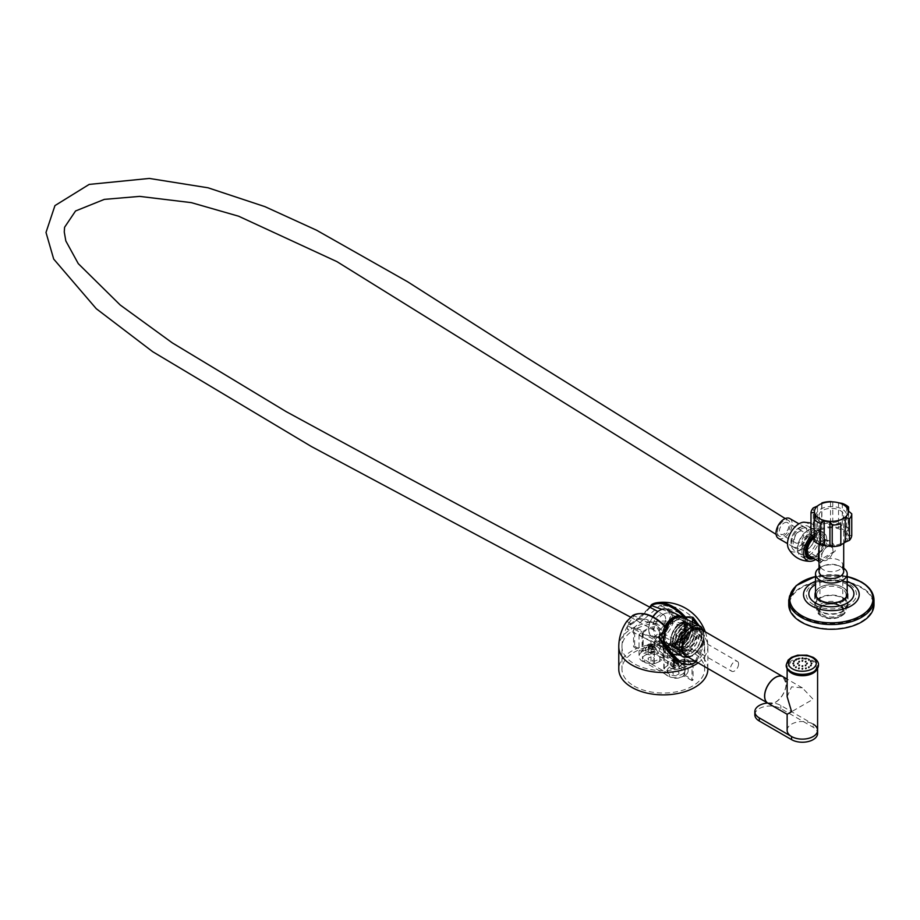 <?xml version="1.0" encoding="UTF-8"?>
<svg xmlns="http://www.w3.org/2000/svg" width="920" height="920" viewBox="0 0 920 920"><rect width="100%" height="100%" fill="white"/><g stroke="black" fill="none" stroke-linecap="round" stroke-linejoin="round"><path stroke-width="0.69" stroke-dasharray="4.6 3.45" d="M754.837 714.794A15.226 8.786 180 0 1 764.232 706.675A15.226 8.786 180 0 1 780.827 708.584L813.13 727.225A15.226 8.786 180 0 1 817.592 733.447M767.648 703.006A15.226 8.786 180 0 1 780.827 705.467L813.13 724.12A15.226 8.786 180 0 1 817.592 730.331M808.553 660.502L809.209 660.341L808.553 660.502M805.586 659.352L806.242 659.203L805.586 659.352M802.091 658.95L802.746 658.8L802.091 658.95M798.594 659.352L799.25 659.203L798.594 659.352M795.639 660.502L796.283 660.341L795.639 660.502M793.649 662.205L794.305 662.055L793.649 662.205M792.959 664.228L793.603 664.067L792.959 664.228M793.649 666.241L794.305 666.091L793.649 666.241M795.639 667.954L796.283 667.805L795.639 667.954M797.525 664.228L798.181 664.067L797.525 664.228M798.859 662.365L799.514 662.205L798.859 662.365M802.091 661.595L802.746 661.434L802.091 661.595M805.322 662.365L805.977 662.205L805.322 662.365M806.668 664.228L807.311 664.067L806.668 664.228M805.322 666.091L805.977 665.942L805.322 666.091M802.091 666.862L802.746 666.712L802.091 666.862M810.531 662.205L811.187 662.055L810.531 662.205M811.233 664.228L811.877 664.067L811.233 664.228M810.531 666.241L811.187 666.091L810.531 666.241M808.553 667.954L809.209 667.805L808.553 667.954M805.586 669.105L806.242 668.943L805.586 669.105M802.091 669.507L802.746 669.346L802.091 669.507M798.594 669.105L799.25 668.943L798.594 669.105M798.859 666.091L799.514 665.942L798.859 666.091M787.14 696.681L791.602 686.826L802.366 687.884L813.13 699.257L791.602 711.689C785.898 714.978 785.898 714.978 791.602 711.689M767.832 703.121A15.226 8.786 120 0 0 779.562 699.039A15.226 8.786 120 0 0 786.209 683.709A15.226 8.786 120 0 0 783.058 676.74M788.118 670.036A15.226 8.786 180 0 1 787.14 666.931A15.226 8.786 180 0 1 796.536 658.812A15.226 8.786 180 0 1 813.13 660.721A15.226 8.786 180 0 1 817.592 666.931A15.226 8.786 180 0 1 816.603 670.036M787.14 730.331A15.226 8.786 180 0 1 796.536 722.211A15.226 8.786 180 0 1 813.13 724.12L813.13 727.225M738.576 663.975A5.715 3.3 120 0 0 737.391 661.365A5.715 3.3 120 0 0 732.987 662.894A5.715 3.3 120 0 0 730.503 668.644A5.715 3.3 120 0 0 731.676 671.255A5.715 3.3 120 0 0 736.081 669.725A5.715 3.3 120 0 0 738.576 663.975M687.435 634.455A5.715 3.3 120 0 0 686.251 631.844A5.715 3.3 120 0 0 681.846 633.374A5.715 3.3 120 0 0 679.362 639.112A5.715 3.3 120 0 0 680.535 641.734A5.715 3.3 120 0 0 684.94 640.205A5.715 3.3 120 0 0 687.435 634.455M685.469 655.557A15.226 8.786 120 0 0 697.199 651.486A15.226 8.786 120 0 0 703.846 636.157A15.226 8.786 120 0 0 700.695 629.188M682.709 656.615A17.514 10.108 120 0 0 696.21 651.923A17.514 10.108 120 0 0 703.846 634.294A17.514 10.108 120 0 0 700.223 626.279M686.538 656.178A15.375 8.878 120 0 0 697.935 650.808A15.375 8.878 120 0 0 703.949 636.099A15.375 8.878 120 0 0 701.764 629.809M696.785 626.646L696.624 628.601L699.188 634.719L696.083 644.115L690.529 650.21L684.399 652.418L681.846 651.716L679.949 649.842L678.73 645.288L681.306 635.582L686.423 629.234L692.127 626.773L694.473 627.359L696.141 629.096L697.038 633.477L693.933 642.873L688.379 648.968L682.249 651.176L679.696 650.474L677.798 648.6L676.648 642.194L679.155 634.34L684.273 627.992L689.977 625.531L692.311 626.117L693.99 627.854L694.887 632.235L691.782 641.631L686.228 647.726L680.098 649.934L677.534 649.221L675.648 647.358L674.498 640.952L676.994 633.086L682.122 626.75L687.815 624.289L690.161 624.864L691.84 626.612L692.564 632.776L689.62 640.377L684.077 646.472L677.948 648.692L675.383 647.979L673.497 646.116L672.347 639.699L674.843 631.844L679.96 625.508L685.664 623.047L688.01 623.622L689.689 625.37L690.575 629.74L688.988 636.237C692.415 624.519 689.655 619.965 680.719 622.575C669.944 628.371 666.149 650.44 676.648 649.888C689.287 651.107 700.189 621.31 687.665 622.254C675.751 621.448 665.551 651.659 678.799 651.13C691.438 652.349 702.351 622.553 689.816 623.495C677.902 622.69 667.702 652.901 680.949 652.372C693.588 653.591 704.501 623.794 691.966 624.737C680.053 623.932 669.863 654.143 683.111 653.614C693.841 654.81 705.456 630.522 696.785 626.646L695.175 627.762L697.74 633.88L697.567 635.662L694.634 643.275L689.08 649.37L682.95 651.578L680.397 650.877L678.5 649.014L677.35 642.597L679.857 634.742L684.974 628.394L690.678 625.945L693.024 626.52L694.692 628.256L695.417 634.42L692.484 642.033L686.929 648.129L680.8 650.336L678.235 649.635L676.349 647.772L675.199 641.355L677.706 633.5L682.824 627.153L688.516 624.692L690.862 625.278L692.542 627.014L693.266 633.178L690.333 640.792L684.779 646.886L678.649 649.094L676.085 648.393L674.199 646.519L672.98 641.964L675.544 632.258L680.673 625.91L686.366 623.449L688.712 624.036L690.391 625.772L691.276 630.154L688.171 639.549L682.629 645.644L676.499 647.852L672.428 645.828A13.708 7.912 120 0 0 673.854 647.094A13.708 7.912 120 0 0 688.988 636.237M681.777 647.036A13.708 7.912 120 0 0 684.618 653.315A13.708 7.912 120 0 0 695.175 649.646A13.708 7.912 120 0 0 701.155 635.858A13.708 7.912 120 0 0 698.326 629.579A13.708 7.912 120 0 0 687.757 633.247A13.708 7.912 120 0 0 681.777 647.036M680.719 622.575C671.761 630.269 668.99 638.02 672.428 645.828M696.624 628.601L695.175 627.762M680.708 641.688L675.855 641.263L675.855 634.8L680.708 628.774L685.549 629.199L685.549 635.662L680.708 641.688L683.399 643.241L678.546 642.815L678.546 636.352L683.399 630.327L688.24 630.752L688.24 637.215L683.399 643.241M678.546 636.352L675.855 634.8M678.546 642.815L675.855 641.263M683.399 630.327L680.708 628.774M688.24 630.752L685.549 629.199M688.24 637.215L685.549 635.662M654.511 647.53A5.428 3.139 0 0 0 648.588 646.852A5.428 3.139 0 0 0 645.242 649.75A5.428 3.139 0 0 0 646.829 651.969A5.428 3.139 0 0 0 652.751 652.648A5.428 3.139 0 0 0 656.098 649.75A5.428 3.139 0 0 0 654.511 647.53M652.659 644.356L649.221 644.092L648.14 644.713L649.589 645.035L648.14 646.392L649.221 647.013L650.67 645.656L652.119 647.013L653.2 646.392L651.751 645.035L653.2 644.713L652.659 644.356M672.129 666.574A5.428 3.139 180 0 1 670.542 664.355A5.428 3.139 180 0 1 673.888 661.469A5.428 3.139 180 0 1 679.811 662.147A5.428 3.139 180 0 1 681.398 664.355A5.428 3.139 180 0 1 678.051 667.253A5.428 3.139 180 0 1 672.129 666.574M678.12 671.945A3.047 1.759 180 0 1 679.018 673.187A3.047 1.759 180 0 1 677.131 674.808A3.047 1.759 180 0 1 673.819 674.429A3.047 1.759 180 0 1 672.922 673.187A3.047 1.759 180 0 1 674.808 671.565A3.047 1.759 180 0 1 678.12 671.945M678.12 663.113A3.047 1.759 180 0 1 679.018 664.355A3.047 1.759 180 0 1 677.131 665.988A3.047 1.759 180 0 1 673.819 665.608A3.047 1.759 180 0 1 672.922 664.355A3.047 1.759 180 0 1 674.808 662.733A3.047 1.759 180 0 1 678.12 663.113M653.361 657.65A3.047 1.759 180 0 1 654.258 658.893A3.047 1.759 180 0 1 652.372 660.514A3.047 1.759 180 0 1 649.06 660.134A3.047 1.759 180 0 1 648.163 658.893A3.047 1.759 180 0 1 650.037 657.271A3.047 1.759 180 0 1 653.361 657.65M653.361 648.818A3.047 1.759 180 0 1 654.258 650.06A3.047 1.759 180 0 1 652.372 651.682A3.047 1.759 180 0 1 649.06 651.303A3.047 1.759 180 0 1 648.163 650.06A3.047 1.759 180 0 1 650.037 648.439A3.047 1.759 180 0 1 653.361 648.818M669.783 676.763A8.752 5.06 180 0 1 669.519 676.602L669.519 674.119L669.507 676.602L644.759 662.308A8.752 5.06 180 0 1 642.459 658.893A8.752 5.06 180 0 1 647.68 654.258A8.752 5.06 180 0 1 657.121 655.167L681.893 669.461A8.752 5.06 180 0 1 682.157 669.61A8.752 5.06 180 0 1 684.721 673.187A8.752 5.06 180 0 1 679.317 677.856A8.752 5.06 180 0 1 669.783 676.763M686.745 617.55A38.64 22.31 -60 0 1 692.645 619.125C704.225 631.143 706.215 654.81 693.082 663.17A41.331 23.862 60 0 1 693.082 663.366A41.343 23.862 0 0 0 704.662 646.794A41.343 41.343 0 0 0 661.756 605.486A38.214 22.069 -120 0 1 679.891 612.938L686.745 617.55C688.873 623.875 687.297 631.108 682.019 639.239L682.019 645.598L688.148 652.751L688.148 670.703A12.178 7.038 180 0 0 676.177 663.665L681.893 666.977A8.752 5.06 180 0 1 682.157 667.126A8.752 5.06 180 0 1 684.721 670.703A8.752 5.06 180 0 1 679.317 675.372A8.752 5.06 180 0 1 669.783 674.279A8.752 5.06 180 0 1 669.519 674.119L663.792 670.818L663.792 647.22L665.401 648.841L627.428 629.314L627.359 626.405L637.525 618.55A38.214 22.069 60 0 1 657.605 625.807L660.675 632.592L664.067 648.324M693.082 663.366L693.082 679.96A41.343 23.862 180 0 1 692.012 680.581L692.012 663.987A41.331 23.862 -120 0 0 692.012 663.792L675.269 662.572L654.775 640.998A38.64 22.31 -60 0 1 660.675 632.592M634.087 686.056A41.343 23.862 0 0 0 679.144 691.231A41.343 23.862 0 0 0 704.662 669.173A41.343 23.862 0 0 0 692.553 652.303A41.343 23.862 0 0 0 647.496 647.128A41.343 23.862 0 0 0 621.977 669.173A41.343 23.862 0 0 0 634.087 686.056M681.893 660.939A8.372 4.83 180 0 1 684.342 664.355A8.372 4.83 180 0 1 679.178 668.828A8.372 4.83 180 0 1 670.047 667.782A8.372 4.83 180 0 1 667.598 664.355A8.372 4.83 180 0 1 672.761 659.893A8.372 4.83 180 0 1 681.893 660.939M659.64 637.48A23.598 13.627 120 0 0 659.283 641.677A23.598 13.627 120 0 0 664.171 652.476A23.598 13.627 120 0 0 670.047 653.476L670.806 653.879M680.57 655.293L684.342 650.693L681.893 646.633A23.598 13.627 120 0 0 692.656 622.403A23.598 13.627 120 0 0 692.656 622.369M657.133 646.645A8.372 4.83 180 0 1 659.582 650.06A8.372 4.83 180 0 1 654.407 654.534A8.372 4.83 180 0 1 645.288 653.487A8.372 4.83 180 0 1 642.838 650.06A8.372 4.83 180 0 1 648.002 645.598A8.372 4.83 180 0 1 657.133 646.645M657.133 627.865L659.582 632.051L654.384 637.1L645.288 634.708L642.838 632.661L648.082 628.969L657.133 627.865M695.221 661.192L702.949 644.575L696.877 624.507M707.859 669.173A44.539 25.714 0 0 0 694.807 650.992A44.539 25.714 0 0 0 646.277 645.426A44.539 25.714 0 0 0 618.78 669.173M626.761 621.368L632.074 624.266L649.957 607.05M692.012 680.581L684.031 675.97L684.031 659.18C678.327 660.767 672.773 659.87 667.356 656.5L665.401 655.189L665.401 648.841M684.031 675.97A12.178 7.038 180 0 1 667.356 675.671A12.178 7.038 180 0 1 663.792 670.818M654.775 640.998A26.795 15.467 120 0 0 654.764 641.677A26.795 15.467 120 0 0 660.307 653.936A26.795 15.467 120 0 0 665.401 655.189M692.012 663.792L684.031 659.18M642.459 658.893L642.459 656.408A8.752 5.06 180 0 0 644.759 659.824L651.004 663.435L651.004 640.745L642.597 637.169L639.032 634.639L642.08 631.948L642.08 651.751L633.558 646.829L633.558 630.234A41.343 23.862 0 0 0 621.977 646.794A41.343 23.862 0 0 0 634.087 663.676A41.343 23.862 0 0 0 692.012 663.987M651.004 663.435A12.178 7.038 180 0 1 642.597 661.376A12.178 7.038 180 0 1 639.032 656.408A12.178 7.038 180 0 1 642.08 651.751M677.419 658.697L678.5 659.318L677.051 659.64L678.5 660.997L677.419 661.618L675.97 660.261L674.521 661.618L673.44 660.997L674.889 659.64L673.44 659.318L677.419 658.697L677.419 661.653L675.97 662.492L674.521 661.653L673.44 662.273L674.889 663.113L673.44 663.952L674.521 664.573L675.97 663.734L677.419 664.573L678.5 663.952L677.051 663.113L678.5 662.273L677.419 661.653M633.558 630.234A41.331 23.862 -120 0 1 633.638 627.739L627.428 629.314M633.638 627.739L642.08 631.948M651.004 640.745L663.792 647.22M637.525 618.55L657.605 625.807M662.975 658.226L662.975 636.364L672.819 641.32L664.206 646.288L654.361 641.344L654.361 663.193L651.348 661.457A8.752 5.06 180 0 0 659.962 656.489L662.975 658.226A12.178 7.038 180 0 1 654.361 663.193M662.975 636.364C661.641 639.871 658.766 641.528 654.361 641.344M672.819 641.32L672.819 663.906L675.832 665.643A8.752 5.06 180 0 0 667.219 670.622L664.206 668.886L664.206 646.288M664.206 668.886A12.178 7.038 180 0 1 672.819 663.906M667.219 670.622L667.219 673.106A8.752 5.06 180 0 1 675.832 668.138L675.832 665.643M659.962 656.489L659.962 658.973A8.752 5.06 180 0 1 651.348 663.941L651.348 661.457M650.394 607.292L639.595 618.757L627.083 625.543L633.983 615.94L666.597 627.934L663.642 639.25L667.276 646.38L669.507 647.013L670.047 648.45M670.047 648.048L669.323 647.979M651.383 605.141L651.912 604.405M699.143 625.657L704.042 645.242L696.221 661.768M687.148 619.562L687.723 629.74L681.893 641.217L681.294 640.205L686.929 628.383L685.423 618.688M681.893 646.633L681.893 641.217M669.507 647.013L667.598 645.138L681.294 640.205M680.834 616.354L661.917 609.351M633.983 615.94L633.731 615.733A41.699 24.069 60 0 1 666.597 627.934M661.756 605.486A38.214 22.069 -120 0 0 659.812 605.682L634.719 627.106A41.331 23.862 60 0 0 634.627 629.613L634.627 646.208A41.343 23.862 0 0 0 633.558 646.829M688.148 652.751L685.101 658.559L693.082 663.17M682.019 645.598A26.795 15.467 120 0 0 692.645 619.125M634.627 646.208L643.149 651.13L643.149 631.327L634.719 627.106M679.891 612.938L659.812 605.682M682.019 639.239L676.177 640.067L663.389 633.604L663.389 656.282L657.133 652.671L657.133 655.155L657.121 652.682A8.752 5.06 180 0 0 647.68 651.774A8.752 5.06 180 0 0 642.459 656.408M643.149 631.327C653.545 624.473 660.284 625.232 663.389 633.604M685.101 658.559L685.101 675.349L693.082 679.96M688.148 670.703A12.178 7.038 180 0 1 685.101 675.349M676.177 663.665L676.177 640.067M643.149 651.13A12.178 7.038 180 0 1 656.132 649.969A12.178 7.038 180 0 1 663.389 656.282M651.348 663.941L667.219 673.106M675.832 668.138L659.962 658.973M644.759 659.824L644.759 662.308L644.747 659.824M632.741 615.469L633.731 615.733M674.889 659.64L674.889 663.113M673.44 659.318L673.44 662.273M673.44 660.997L673.44 663.952M674.521 661.618L674.521 664.573M675.97 660.261L675.97 663.734M677.419 661.618L677.419 664.573M678.5 660.997L678.5 663.952M677.051 659.64L677.051 663.113M678.5 659.318L678.5 662.273M675.97 659.019L675.97 662.492M674.521 658.697L674.521 661.653M652.119 647.013L652.119 649.969L650.67 649.129L649.221 649.969L648.14 649.347L649.589 648.508L648.14 647.668L649.221 647.047L650.67 647.887L652.119 647.047L653.2 647.668L651.751 648.508L653.2 649.347L652.119 649.969M650.67 645.656L650.67 649.129M653.2 646.392L653.2 649.347M651.751 645.035L651.751 648.508M653.2 644.713L653.2 647.668M652.119 644.092L652.119 647.047M650.67 644.414L650.67 647.887M649.221 644.092L649.221 647.047M648.14 644.713L648.14 647.668M649.589 645.035L649.589 648.508M648.14 646.392L648.14 649.347M649.221 647.013L649.221 649.969M798.824 527.884A11.454 6.612 -60 0 1 804.793 527.172A11.454 6.612 -60 0 1 806.598 536.188A11.454 6.612 -60 0 1 799.319 546.296A11.454 6.612 -60 0 1 793.339 547.009A11.454 6.612 -60 0 1 791.533 537.993A11.454 6.612 -60 0 1 798.824 527.884A11.419 6.59 -60 0 1 804.781 527.206A11.419 6.59 -60 0 1 806.575 536.199A11.419 6.59 -60 0 1 799.319 546.273A11.419 6.59 -60 0 1 793.362 546.986A11.419 6.59 -60 0 1 791.556 537.993A11.419 6.59 -60 0 1 798.824 527.919M800.975 529.126A11.454 6.612 -60 0 1 806.955 528.413A11.454 6.612 -60 0 1 808.749 537.429A11.454 6.612 -60 0 1 801.469 547.538A11.454 6.612 -60 0 1 795.489 548.262A11.454 6.612 -60 0 1 793.695 539.235A11.454 6.612 -60 0 1 800.975 529.126M801.527 549.504A13.892 8.027 -60 0 1 794.27 550.367A13.892 8.027 -60 0 1 792.085 539.43A13.892 8.027 -60 0 1 800.918 527.172A13.892 8.027 -60 0 1 808.162 526.297A13.892 8.027 -60 0 1 810.359 537.245A13.892 8.027 -60 0 1 801.527 549.504M813.303 536.394A13.892 8.027 -60 0 1 814.913 535.245A13.892 8.027 -60 0 1 822.169 534.382A13.892 8.027 -60 0 1 824.355 545.318A13.892 8.027 -60 0 1 815.522 557.577A13.892 8.027 -60 0 1 813.832 558.452M812.119 535.359A16.33 9.43 -60 0 1 814.867 533.289A16.33 9.43 -60 0 1 825.665 534.704A16.33 9.43 -60 0 1 815.637 559.498M803.988 522.192A16.33 9.43 -60 0 1 810.37 533.278A16.33 9.43 -60 0 1 799.422 550.217A16.33 9.43 -60 0 1 788.624 548.803M783.943 523.066A6.704 3.864 -60 0 1 787.439 522.64A6.704 3.864 -60 0 1 788.497 527.919A6.704 3.864 -60 0 1 784.231 533.83A6.704 3.864 -60 0 1 780.746 534.244A6.704 3.864 -60 0 1 779.688 528.977A6.704 3.864 -60 0 1 783.943 523.066M798.928 531.702A6.704 3.864 -60 0 1 802.412 531.288A6.704 3.864 -60 0 1 803.47 536.567A6.704 3.864 -60 0 1 799.216 542.478A6.704 3.864 -60 0 1 795.719 542.892A6.704 3.864 -60 0 1 794.661 537.613A6.704 3.864 -60 0 1 798.928 531.702M789.797 518.558A11.419 6.59 -60 0 1 791.602 527.551A11.419 6.59 -60 0 1 784.334 537.625A11.419 6.59 -60 0 1 778.377 538.338M777.354 532.231A9.131 5.278 -60 0 1 781.241 522.916A9.131 5.278 -60 0 1 788.371 520.375A9.131 5.278 -60 0 1 790.269 524.331A9.131 5.278 -60 0 1 786.37 533.646A9.131 5.278 -60 0 1 779.24 536.188A9.131 5.278 -60 0 1 777.354 532.231M665.631 618.838A9.131 5.278 120 0 0 663.734 614.882A9.131 5.278 120 0 0 656.604 617.435A9.131 5.278 120 0 0 652.717 626.75A9.131 5.278 120 0 0 654.603 630.706A9.131 5.278 120 0 0 661.733 628.164A9.131 5.278 120 0 0 665.631 618.838M674.751 620.712A14.007 8.085 -60 0 1 682.053 619.838A14.007 8.085 -60 0 1 684.261 630.867A14.007 8.085 -60 0 1 675.349 643.23A14.007 8.085 -60 0 1 668.046 644.103A14.007 8.085 -60 0 1 665.838 633.063A14.007 8.085 -60 0 1 674.751 620.712M680.397 623.978A14.007 8.085 -60 0 1 687.711 623.105A14.007 8.085 -60 0 1 689.908 634.133A14.007 8.085 -60 0 1 681.007 646.484A14.007 8.085 -60 0 1 673.704 647.358A14.007 8.085 -60 0 1 671.496 636.33A14.007 8.085 -60 0 1 680.397 623.978M663.182 614.399A13.547 7.82 -60 0 1 670.255 613.548A13.547 7.82 -60 0 1 672.382 624.22A13.547 7.82 -60 0 1 663.769 636.18A13.547 7.82 -60 0 1 656.696 637.019A13.547 7.82 -60 0 1 654.568 626.347A13.547 7.82 -60 0 1 663.182 614.399M674.762 621.081A13.547 7.82 -60 0 1 681.823 620.23A13.547 7.82 -60 0 1 683.962 630.901A13.547 7.82 -60 0 1 675.337 642.861A13.547 7.82 -60 0 1 668.276 643.701A13.547 7.82 -60 0 1 666.137 633.029A13.547 7.82 -60 0 1 674.762 621.081M659.433 610.523A14.846 8.567 -60 0 1 669.668 616.71A14.846 8.567 -60 0 1 659.49 634.731A14.846 8.567 -60 0 1 648.669 628.855A14.846 8.567 -60 0 1 652.866 616.756M667.264 609.466A15.605 9.016 -60 0 1 670.024 621.667A15.605 9.016 -60 0 1 660.043 635.651A15.605 9.016 -60 0 1 651.67 636.479A15.605 9.016 -60 0 1 648.669 629.476A15.605 9.016 -60 0 1 653.016 616.837M681.973 617.032A16.433 9.487 -60 0 1 683.801 630.143A16.433 9.487 -60 0 1 673.52 644.092A16.433 9.487 -60 0 1 664.7 644.966A16.433 9.487 -60 0 1 665.01 626.025M675.222 644.115A15.226 8.786 -60 0 1 667.276 645.058A15.226 8.786 -60 0 1 664.884 633.075A15.226 8.786 -60 0 1 674.556 619.643A15.226 8.786 -60 0 1 682.502 618.688A15.226 8.786 -60 0 1 684.894 630.671A15.226 8.786 -60 0 1 675.222 644.115M678.281 616.986A15.226 8.786 -60 0 1 680.777 617.688A15.226 8.786 -60 0 1 683.181 629.682A15.226 8.786 -60 0 1 673.497 643.115A15.226 8.786 -60 0 1 665.551 644.069A15.226 8.786 -60 0 1 665.516 626.543M682.904 617.4A16.549 9.556 -60 0 1 685.825 630.338A16.549 9.556 -60 0 1 675.245 645.173A16.549 9.556 -60 0 1 666.367 646.047A16.549 9.556 -60 0 1 666.402 627.486M701.684 627.382A17.572 10.143 -60 0 1 702.558 641.505A17.572 10.143 -60 0 1 691.851 655.569A17.572 10.143 -60 0 1 684.399 657.317M680.397 623.726A14.317 8.268 -60 0 1 687.861 622.84A14.317 8.268 -60 0 1 690.115 634.11A14.317 8.268 -60 0 1 681.007 646.737A14.317 8.268 -60 0 1 673.543 647.622A14.317 8.268 -60 0 1 671.289 636.352A14.317 8.268 -60 0 1 680.397 623.726M691.161 629.947A14.317 8.268 -60 0 1 698.625 629.05A14.317 8.268 -60 0 1 700.879 640.32A14.317 8.268 -60 0 1 691.782 652.947A14.317 8.268 -60 0 1 684.307 653.844A14.317 8.268 -60 0 1 682.065 642.574A14.317 8.268 -60 0 1 691.161 629.947M812.67 557.773A12.638 7.291 120 0 0 815.212 556.738L815.212 556.738A12.638 7.291 120 0 0 824.159 541.259A12.638 7.291 120 0 0 815.212 536.096A12.638 7.291 120 0 0 813.947 536.935M815.212 556.738L813.061 557.98A15.686 9.05 -60 0 1 805.218 558.75A15.686 9.05 -60 0 1 802.815 546.192A15.686 9.05 -60 0 1 813.061 532.37A15.686 9.05 -60 0 1 820.904 531.587A15.686 9.05 -60 0 1 824.159 538.775A15.686 9.05 -60 0 1 813.061 557.98L815.212 556.738M807.679 534.911A8.752 5.06 120 0 0 801.492 545.64A8.752 5.06 120 0 0 807.679 549.217L807.679 549.217A8.752 5.06 120 0 0 813.866 538.487A8.752 5.06 120 0 0 807.679 534.911M808.22 548.906L807.679 549.217L808.22 548.906A7.992 4.611 -60 0 1 804.218 549.297A7.992 4.611 -60 0 1 802.999 542.892A7.992 4.611 -60 0 1 808.22 535.854A7.992 4.611 -60 0 1 812.21 535.452A7.992 4.611 -60 0 1 813.866 539.108A7.992 4.611 -60 0 1 808.22 548.906L808.22 548.906M827.275 559.9A7.992 4.611 -60 0 1 823.273 560.303A7.992 4.611 -60 0 1 822.054 553.897A7.992 4.611 -60 0 1 827.275 546.848A7.992 4.611 -60 0 1 831.277 546.457A7.992 4.611 -60 0 1 832.496 552.862A7.992 4.611 -60 0 1 827.275 559.9M807.679 530.506A14.156 8.176 -60 0 1 817.696 536.279A14.156 8.176 -60 0 1 807.679 553.621A14.156 8.176 -60 0 1 797.663 547.848A14.156 8.176 -60 0 1 807.679 530.506L808.76 529.885A15.686 9.05 120 0 0 797.663 549.091A15.686 9.05 120 0 0 800.918 556.266A15.686 9.05 120 0 0 808.76 555.496A15.686 9.05 120 0 0 819.007 541.673A15.686 9.05 120 0 0 816.603 529.103A15.686 9.05 120 0 0 808.76 529.885L807.679 530.506M819.03 515.464A12.328 7.119 180 0 1 826.643 508.886A12.328 7.119 180 0 1 840.086 510.428A12.328 7.119 180 0 1 843.697 515.464A12.328 7.119 180 0 1 836.084 522.042A12.328 7.119 180 0 1 822.641 520.49A12.328 7.119 180 0 1 819.03 515.464L819.03 544.237L821.571 541.006L823.733 540.316L829.437 541.788L833.382 551.954L818.317 561.039M819.03 562.258L820.939 561.947L835.187 551.16C835.463 544.525 832.002 540.707 824.803 539.707L819.03 549.228C819.386 543.398 821.1 540.477 824.182 540.466L824.182 540.466A1.518 0.851 82.8 0 1 823.733 540.316M809.657 556.036A11.12 6.417 120 0 0 815.212 555.496A11.12 6.417 120 0 0 822.48 545.698A11.12 6.417 120 0 0 820.778 536.785A11.12 6.417 120 0 0 815.212 537.337A11.12 6.417 120 0 0 814.131 538.05M839.442 605.774L839.983 606.084A12.178 7.038 0 0 0 822.756 606.084A12.178 7.038 0 0 0 822.756 616.032A12.178 7.038 0 0 0 839.983 616.032A12.178 7.038 0 0 0 839.983 606.084L839.442 605.774A11.419 6.59 180 0 1 842.789 610.443A11.419 6.59 180 0 1 835.739 616.526A11.419 6.59 180 0 1 823.296 615.101A11.419 6.59 180 0 1 819.95 610.443A11.419 6.59 180 0 1 823.296 605.774A11.419 6.59 180 0 1 839.442 605.774M823.296 569.721A11.419 6.59 180 0 1 819.95 565.064A11.419 6.59 180 0 1 826.999 558.969A11.419 6.59 180 0 1 839.442 560.406A11.419 6.59 180 0 1 842.789 565.064A11.419 6.59 180 0 1 835.739 571.159A11.419 6.59 180 0 1 823.296 569.721M820.973 600.714A14.697 8.487 180 0 1 816.672 594.711A14.697 8.487 180 0 1 825.746 586.879A14.697 8.487 180 0 1 841.754 588.719A14.697 8.487 180 0 1 846.055 594.711A14.697 8.487 180 0 1 842.145 600.484M841.397 600.909A14.697 8.487 180 0 1 821.33 600.909M847.205 593.779A15.835 9.143 0 0 0 842.559 587.316A15.835 9.143 0 0 0 825.309 585.338A15.835 9.143 0 0 0 815.534 593.779M840.684 605.682A13.167 7.601 180 0 1 840.684 616.434A13.167 7.601 180 0 1 822.054 616.434L820.973 615.813A14.697 8.487 0 0 0 841.754 615.813A14.697 8.487 0 0 0 846.055 609.822A14.697 8.487 0 0 0 841.754 603.819A14.697 8.487 0 0 0 825.746 601.979A14.697 8.487 0 0 0 816.672 609.822A14.697 8.487 0 0 0 820.973 615.813L822.054 616.434A13.167 7.601 180 0 1 822.054 605.682A13.167 7.601 180 0 1 840.684 605.682M824.193 545.433A16.905 9.752 180 0 1 819.421 543.49A16.905 9.752 180 0 1 816.063 540.741L814.131 541.155M842.294 503.401L842.294 524.906A20.401 11.776 180 0 1 845.79 526.528A20.401 11.776 180 0 1 848.596 528.551L848.596 511.106M820.49 542.869A15.375 8.878 180 0 1 815.994 536.59A15.375 8.878 180 0 1 825.481 528.39A15.375 8.878 180 0 1 842.237 530.311A15.375 8.878 180 0 1 846.745 536.59A15.375 8.878 180 0 1 837.257 544.801A15.375 8.878 180 0 1 820.49 542.869M820.49 521.743A15.375 8.878 180 0 1 815.994 515.464A15.375 8.878 180 0 1 825.481 507.253A15.375 8.878 180 0 1 842.237 509.185A15.375 8.878 180 0 1 846.745 515.464A15.375 8.878 180 0 1 837.257 523.664A15.375 8.878 180 0 1 820.49 521.743M819.03 571.4A12.328 7.119 180 0 1 824.193 565.616A12.328 7.119 180 0 1 838.545 565.616A12.328 7.119 180 0 1 840.086 566.363A12.328 7.119 180 0 1 843.697 571.4M819.03 568.157A15.835 9.143 180 0 1 822.146 566.455A15.835 9.143 180 0 1 840.581 566.455A15.835 9.143 180 0 1 842.559 567.422A15.835 9.143 180 0 1 843.697 568.157M851.747 535.337L848.206 535.762L848.206 510.772M842.294 524.906L838.545 527.758A16.905 9.752 180 0 1 846.664 532.45L848.596 528.551M845.227 542.179A16.905 9.752 180 0 0 848.206 535.762A16.905 9.752 180 0 0 846.664 532.45L846.664 507.46M832.807 501.883L832.807 526.872L830.519 523.089A20.401 11.776 180 0 0 821.905 524.423L821.698 528.586A16.905 9.752 180 0 1 832.807 526.872A16.905 9.752 180 0 1 838.545 527.758L838.545 502.768M830.519 523.089L830.519 501.572M821.905 524.423L821.905 502.906M814.131 537.096L814.522 537.429A16.905 9.752 180 0 1 817.5 531.012A16.905 9.752 180 0 1 821.698 528.586L821.698 503.596M817.5 506.023L817.5 531.012L813.291 529.391L813.291 507.886M810.98 534.37A20.401 11.776 180 0 1 813.291 529.391M816.063 515.752L816.063 540.741A16.905 9.752 180 0 1 814.522 537.429L814.522 518.846M841.029 544.594A16.905 9.752 180 0 1 829.932 546.319M843.157 587.592A16.675 9.625 180 0 1 848.044 594.4A16.675 9.625 180 0 1 837.752 603.301A16.675 9.625 180 0 1 819.582 601.208A16.675 9.625 180 0 1 814.694 594.4A16.675 9.625 180 0 1 824.987 585.511A16.675 9.625 180 0 1 843.157 587.592M843.157 597.851A16.675 9.625 180 0 1 848.044 604.658A16.675 9.625 180 0 1 837.752 613.548A16.675 9.625 180 0 1 819.582 611.466A16.675 9.625 180 0 1 814.694 604.658A16.675 9.625 180 0 1 824.987 595.769A16.675 9.625 180 0 1 843.157 597.851M801.757 616.595A41.871 24.173 180 0 1 789.498 599.495A41.871 24.173 180 0 1 815.338 577.162A41.871 24.173 180 0 1 860.97 582.406A41.871 24.173 180 0 1 873.241 599.495A41.871 24.173 180 0 1 847.389 621.828A41.871 24.173 180 0 1 801.757 616.595M813.591 604.67A25.139 14.513 180 0 1 813.591 584.142A25.139 14.513 180 0 1 849.137 584.142A25.139 14.513 180 0 1 849.137 604.67A25.139 14.513 180 0 1 813.591 604.67M801.757 621.759A41.871 24.173 180 0 1 789.498 604.658A41.871 24.173 180 0 1 815.338 582.325A41.871 24.173 180 0 1 860.97 587.569A41.871 24.173 180 0 1 873.241 604.658A41.871 24.173 180 0 1 847.389 626.991A41.871 24.173 180 0 1 801.757 621.759M820.111 611.156A15.916 9.188 180 0 1 815.453 604.658A15.916 9.188 180 0 1 825.274 596.171A15.916 9.188 180 0 1 842.616 598.161A15.916 9.188 180 0 1 847.274 604.658A15.916 9.188 180 0 1 837.453 613.145A15.916 9.188 180 0 1 820.111 611.156M815.534 592.882A15.916 9.188 180 0 1 825.999 585.131A15.916 9.188 180 0 1 842.616 587.282A15.916 9.188 180 0 1 847.205 592.882M788.739 604.658A42.63 24.61 180 0 1 815.051 581.923A42.63 24.61 180 0 1 861.511 587.259A42.63 24.61 180 0 1 874 604.658M780.827 708.584L780.827 705.467M786.22 664.999A16.134 9.315 180 0 1 796.191 656.397A16.134 9.315 180 0 1 813.774 658.421A16.134 9.315 180 0 1 818.501 664.999M792.511 672.623A13.926 8.038 180 0 1 792.511 661.238A13.926 8.038 180 0 1 812.21 661.238A13.926 8.038 180 0 1 812.21 672.623A13.926 8.038 180 0 1 792.511 672.623M818.501 665.068A16.134 9.315 0 0 0 813.774 658.536A16.134 9.315 0 0 0 796.237 656.512A16.134 9.315 0 0 0 786.22 665.068M767.786 703.087A15.226 8.786 120 0 0 779.493 698.935A15.226 8.786 120 0 0 786.106 683.652A15.226 8.786 120 0 0 783 676.717M764.784 696.083A15.076 8.705 120 0 0 775.445 702.236A15.076 8.705 120 0 0 786.106 683.779A15.076 8.705 120 0 0 775.445 677.626A15.076 8.705 120 0 0 764.784 696.083M654.511 646.898A5.428 3.139 0 0 0 648.588 646.219A5.428 3.139 0 0 0 645.242 649.117A5.428 3.139 0 0 0 646.829 651.337A5.428 3.139 0 0 0 652.751 652.015A5.428 3.139 0 0 0 656.098 649.117A5.428 3.139 0 0 0 654.511 646.898M672.129 665.942A5.428 3.139 180 0 1 670.542 663.722A5.428 3.139 180 0 1 673.888 660.824A5.428 3.139 180 0 1 679.811 661.503A5.428 3.139 180 0 1 681.398 663.722A5.428 3.139 180 0 1 678.051 666.62A5.428 3.139 180 0 1 672.129 665.942M704.662 669.173L704.662 646.794A41.343 23.862 0 0 0 692.553 629.924A41.343 23.862 0 0 0 634.627 629.613M698.107 662.86A44.539 25.714 0 0 0 707.859 646.794A44.539 25.714 0 0 0 694.807 628.613A44.539 25.714 0 0 0 631.833 628.613A44.539 25.714 0 0 0 618.78 646.794M824.803 539.707A1.518 0.851 82.8 0 1 824.182 540.466L829.437 541.788L820.778 536.785M820.939 561.947A1.518 1.23 -118.5 0 0 819.915 560.13M788.739 599.932A42.63 24.61 180 0 1 815.051 577.185A42.63 24.61 180 0 1 861.511 582.521A42.63 24.61 180 0 1 874 599.932M815.534 581.337A27.853 16.077 180 0 1 847.205 581.337M847.205 576.529A41.642 24.046 0 0 0 815.534 576.529M847.205 584.534A22.528 13.006 0 0 0 815.534 584.534M809.209 660.341L809.209 659.467M806.242 659.203L806.242 658.329M802.746 658.8L802.746 657.926M799.25 659.203L799.25 658.329M796.283 660.341L796.283 659.467M794.305 662.055L794.305 661.181M793.603 664.067L793.603 663.205M794.305 666.091L794.305 665.217M796.283 667.805L796.283 666.931M798.181 664.067L798.181 663.205M799.514 662.205L799.514 661.342M802.746 661.434L802.746 660.56M805.977 662.205L805.977 661.342M807.311 664.067L807.311 663.205M805.977 665.942L805.977 665.068M802.746 666.712L802.746 665.838M811.187 662.055L811.187 661.181M811.877 664.067L811.877 663.205M811.187 666.091L811.187 665.217M809.209 667.805L809.209 666.931M806.242 668.943L806.242 668.069M802.746 669.346L802.746 668.472M799.25 668.943L799.25 668.069M799.514 665.942L799.514 665.068M798.755 665.942L798.755 665.068M798.491 668.943L798.491 668.069M801.987 669.346L801.987 668.472M805.483 668.943L805.483 668.069M808.438 667.805L808.438 666.931M810.428 666.091L810.428 665.217M811.118 664.067L811.118 663.205M810.428 662.055L810.428 661.181M801.987 666.712L801.987 665.838M805.207 665.942L805.207 665.068M806.553 664.067L806.553 663.205M805.207 662.205L805.207 661.342M801.987 661.434L801.987 660.56M798.755 662.205L798.755 661.342M797.41 664.067L797.41 663.205M795.524 667.805L795.524 666.931M793.546 666.091L793.546 665.217M792.844 664.067L792.844 663.205M793.546 662.055L793.546 661.181M795.524 660.341L795.524 659.467M798.491 659.203L798.491 658.329M801.987 658.8L801.987 657.926M805.483 659.203L805.483 658.329M808.438 660.341L808.438 659.467M787.14 666.931L787.14 668.598M817.592 666.931L817.592 668.598M802.366 687.884L787.14 679.098M686.251 631.844L737.391 661.365M767.728 703.053C773.95 707.457 786.634 694.082 786.151 683.709L782.954 676.683M688.678 657.409L692.679 655.822L697.981 651.314L700.982 647.128L704.524 635.226L703.904 631.039M679.696 650.474L680.397 650.877M681.846 651.716L684.618 653.315M675.383 647.979L676.085 648.393M677.534 649.221L678.235 649.635M688.01 623.622L688.712 624.036M690.161 624.864L690.862 625.278M692.311 626.117L693.024 626.52M694.473 627.359L698.326 629.579M680.535 641.734L731.676 671.255M656.098 649.75L653.464 644.586C649.071 642.953 646.334 644.46 645.242 649.117L645.242 649.75M681.398 664.355L678.764 659.203C674.371 657.558 671.634 659.077 670.542 663.722L670.542 664.355M679.018 664.355L679.018 673.187M654.258 650.06L654.258 658.893M684.721 673.187L684.721 670.703M684.342 650.693L684.342 664.355M659.582 632.051L659.582 650.06M679.109 661.101L664.171 652.476M675.269 662.572L660.307 653.936M627.359 626.405A41.343 41.343 0 0 0 621.977 646.794L621.977 669.173M639.032 634.639L639.032 656.408M707.859 668.495L707.859 646.794A44.539 44.539 0 0 0 705.26 631.833M667.276 646.38L627.083 625.543L630.085 625.071L635.547 621.77L641.447 616.595L649.807 606.97M642.838 632.661L642.838 650.06M667.598 645.138L667.598 664.355M648.163 650.06L648.163 658.893M672.922 664.355L672.922 673.187M806.955 528.413L804.793 527.172M822.169 534.382L808.162 526.297M810.98 523.02L825.665 534.704M808.266 558.452L794.27 550.367M795.489 548.262L793.339 547.009M802.412 531.288L787.439 522.64M793.362 546.986L787.52 543.616M804.781 527.206L798.939 523.837M795.719 542.892L780.746 534.244M788.371 520.375L785.231 518.558M663.734 614.882L657.869 611.524M687.711 623.105L682.053 619.838M681.823 620.23L670.255 613.548M648.669 628.855L648.669 629.476M651.67 636.479L664.7 644.966M667.276 645.058L665.551 644.069M698.625 629.05L687.861 622.84M684.307 653.844L673.543 647.622M682.502 618.688L680.777 617.688M668.276 643.701L656.696 637.019M673.704 647.358L668.046 644.103M630.637 617.182L654.603 630.706M779.24 536.188L776.1 534.382M824.159 541.259L824.159 538.775M823.273 560.303L804.218 549.297M816.603 529.103L820.904 531.587M819.95 565.064L819.95 610.443M840.684 616.434L841.754 615.813M815.994 515.464L815.994 536.59M846.055 594.711L846.055 597.195M846.055 597.31L846.055 609.822M843.697 515.464L843.697 543.271M816.672 594.711L816.672 597.195M816.672 597.31L816.672 609.822M824.193 565.616L822.146 566.455M838.545 565.616L840.581 566.455M846.745 515.464L846.745 536.59M842.789 565.064L842.789 610.443M800.918 556.266L805.218 558.75M797.663 547.848L797.663 549.091M831.277 546.457L812.21 535.452M813.866 539.108L813.866 538.487M848.044 594.4L848.044 604.658M789.498 599.495L789.498 604.658M815.453 593.779L815.453 604.658M847.274 593.779L847.274 604.658M873.241 599.495L873.241 604.658M814.694 594.4L814.694 604.658M847.205 576.46L815.534 576.46"/><path stroke-width="1.38" d="M813.13 724.12A15.226 8.786 180 0 1 817.592 730.331A15.226 8.786 180 0 1 808.185 738.461A15.226 8.786 180 0 1 791.602 736.552L759.299 717.899A15.226 8.786 180 0 1 754.837 711.689A15.226 8.786 180 0 1 767.648 703.006M817.592 668.598L817.592 733.447A15.226 8.786 180 0 1 808.185 741.566A15.226 8.786 180 0 1 791.602 739.657L759.299 721.015A15.226 8.786 180 0 1 754.837 714.794L754.837 711.689M808.553 659.629L809.209 659.467L808.553 659.629M805.586 658.49L806.242 658.329L805.586 658.49M802.091 658.087L802.746 657.926L802.091 658.087M798.594 658.49L799.25 658.329L798.594 658.49M795.639 659.629L796.283 659.467L795.639 659.629M793.649 661.342L794.305 661.181L793.649 661.342M792.959 663.355L793.603 663.205L792.959 663.355M793.649 665.379L794.305 665.217L793.649 665.379M795.639 667.092L796.283 666.931L795.639 667.092M797.525 663.355L798.181 663.205L797.525 663.355M798.859 661.491L799.514 661.342L798.859 661.491M802.091 660.721L802.746 660.56L802.091 660.721M805.322 661.491L805.977 661.342L805.322 661.491M806.668 663.355L807.311 663.205L806.668 663.355M805.322 665.217L805.977 665.068L805.322 665.217M802.091 665.999L802.746 665.838L802.091 665.999M810.531 661.342L811.187 661.181L810.531 661.342M811.233 663.355L811.877 663.205L811.233 663.355M810.531 665.379L811.187 665.217L810.531 665.379M808.553 667.092L809.209 666.931L808.553 667.092M805.586 668.231L806.242 668.069L805.586 668.231M802.091 668.633L802.746 668.472L802.091 668.633M798.594 668.231L799.25 668.069L798.594 668.231M798.859 665.217L799.514 665.068L798.859 665.217M787.14 679.098L783.058 676.74A15.226 8.786 120 0 0 771.328 680.823A15.226 8.786 120 0 0 764.681 696.152A15.226 8.786 120 0 0 767.832 703.121L787.14 714.265L791.602 711.689L787.14 696.681L787.14 668.598M816.603 670.036A15.226 8.786 180 0 1 791.602 673.152A15.226 8.786 180 0 1 788.118 670.036M817.592 730.331A15.226 8.786 180 0 1 808.185 738.461A15.226 8.786 180 0 1 791.602 736.552A15.226 8.786 180 0 1 787.14 730.331L787.14 714.265M783.012 676.717L700.695 629.188A15.226 8.786 120 0 0 688.965 633.27A15.226 8.786 120 0 0 682.318 648.588A15.226 8.786 120 0 0 685.469 655.557L767.728 703.053A15.226 8.786 120 0 0 767.786 703.087L767.728 703.053A15.226 8.786 120 0 1 764.577 696.083A15.226 8.786 120 0 1 771.224 680.765A15.226 8.786 120 0 1 782.954 676.683A15.226 8.786 120 0 1 783 676.717M703.904 631.039L700.223 626.279A17.514 10.108 120 0 0 686.734 630.97A17.514 10.108 120 0 0 679.086 648.6A17.514 10.108 120 0 0 682.709 656.615L688.678 657.409M701.764 629.809A15.375 8.878 120 0 0 689.632 632.466A15.375 8.878 120 0 0 682.214 648.657A15.375 8.878 120 0 0 686.538 656.178M670.806 653.879L680.57 655.293M696.221 661.768L694.749 662.733C680.558 670.68 666.574 651.946 658.858 637.181L663.837 644.299L679.121 661.112L695.221 661.192M659.64 637.48L658.858 637.181A40.779 23.552 -60 0 1 666.39 628.233A42.423 24.495 -120 0 0 632.741 615.469L626.761 621.368A44.539 44.539 0 0 0 618.78 646.794L618.78 669.173A44.539 25.714 0 0 0 631.833 687.355A44.539 25.714 0 0 0 680.363 692.932A44.539 25.714 0 0 0 707.859 669.173L707.859 668.495M626.761 621.368L632.822 615.388C643.183 610.776 654.511 614.997 666.862 628.004C661.445 637.065 664.976 647.427 667.276 646.38M670.047 648.45L670.047 652.97M670.047 648.048C662.894 646.093 661.779 639.423 666.689 628.049L666.39 628.233M649.957 607.05L651.383 605.141M685.423 618.688L684.365 617.676A41.699 24.069 -120 0 0 651.498 605.475L651.912 604.405A42.423 24.495 60 0 1 657.029 602.715A42.423 24.495 60 0 1 685.561 617.159A40.779 23.552 -60 0 1 693.082 617.423L699.143 625.657M692.656 622.369A23.598 13.627 120 0 0 692.3 618.631L693.082 617.423M697.222 625.036L692.3 618.631M685.561 617.159L687.148 619.562M661.917 609.351L651.751 605.682L650.394 607.292M685.262 617.32L680.834 616.354M651.498 605.475L651.912 604.405L651.751 605.682M632.741 615.469L633.731 615.733L632.741 615.469M815.637 559.498A16.33 9.43 -60 0 1 815.568 559.544A16.33 9.43 -60 0 1 810.301 561.315A16.33 9.43 -60 0 1 803.712 551.942A16.33 9.43 -60 0 1 812.119 535.359M813.832 558.452A13.892 8.027 -60 0 1 808.266 558.452A13.892 8.027 -60 0 1 805.817 548.55A13.892 8.027 -60 0 1 813.303 536.394M810.301 561.315C800.71 561.234 793.488 557.072 788.624 548.803A16.33 9.43 -60 0 1 798.709 523.963A16.33 9.43 -60 0 1 803.988 522.192L810.98 523.02M787.52 543.616L778.377 538.338A11.419 6.59 -60 0 1 776.583 529.345A11.419 6.59 -60 0 1 783.84 519.271A11.419 6.59 -60 0 1 789.797 518.558L798.939 523.837M652.866 616.756A14.846 8.567 -60 0 1 658.846 610.869A14.846 8.567 -60 0 1 659.168 610.673A14.846 8.567 -60 0 1 659.433 610.523M653.016 616.837A15.605 9.016 -60 0 1 659.375 610.569A15.605 9.016 -60 0 1 659.709 610.362A15.605 9.016 -60 0 1 667.264 609.466L681.122 616.504A16.433 9.487 -60 0 1 681.973 617.032M665.01 626.025A16.433 9.487 -60 0 1 672.807 617.665A16.433 9.487 -60 0 1 681.122 616.504M665.516 626.543A15.226 8.786 -60 0 1 672.842 618.643A15.226 8.786 -60 0 1 678.281 616.986M666.402 627.486A16.549 9.556 -60 0 1 674.532 618.573A16.549 9.556 -60 0 1 682.904 617.4L699.982 626.083A17.572 10.143 -60 0 1 701.684 627.382M684.399 657.317A17.572 10.143 -60 0 1 682.421 656.5A17.572 10.143 -60 0 1 679.995 642.585A17.572 10.143 -60 0 1 691.092 627.325A17.572 10.143 -60 0 1 699.982 626.083M842.145 600.484A14.697 8.487 180 0 1 841.754 600.714A14.697 8.487 180 0 1 841.397 600.909M821.33 600.909A14.697 8.487 180 0 1 820.973 600.714L820.168 600.242A15.835 9.143 0 0 0 842.559 600.242A15.835 9.143 0 0 0 847.205 593.779L847.205 573.896A15.835 9.143 180 0 1 837.43 582.337A15.835 9.143 180 0 1 820.168 580.359A15.835 9.143 180 0 1 815.534 573.896A15.835 9.143 180 0 1 819.03 568.157M820.444 544.801L824.193 545.433L824.193 520.444L820.444 523.296L820.444 544.801A20.401 11.776 180 0 1 816.937 543.179A20.401 11.776 180 0 1 814.131 541.155L814.131 519.65L816.063 515.752A16.905 9.752 180 0 1 814.522 512.44A16.905 9.752 180 0 1 817.5 506.023A16.905 9.752 180 0 1 821.698 503.596A16.905 9.752 180 0 1 832.807 501.883A16.905 9.752 180 0 1 838.545 502.768A16.905 9.752 180 0 1 843.318 504.7A16.905 9.752 180 0 1 846.664 507.46A16.905 9.752 180 0 1 848.206 510.772L851.747 513.832A20.401 11.776 180 0 1 849.447 518.811L845.227 517.189A16.905 9.752 180 0 1 841.029 519.616A16.905 9.752 180 0 1 829.932 521.329A16.905 9.752 180 0 1 824.193 520.444A16.905 9.752 180 0 1 816.063 515.752M838.545 502.768L842.294 503.401A20.401 11.776 180 0 1 845.79 505.022A20.401 11.776 180 0 1 848.596 507.035L846.664 507.46M843.697 543.271L843.697 571.4A12.328 7.119 180 0 1 836.084 577.978A12.328 7.119 180 0 1 822.641 576.438A12.328 7.119 180 0 1 819.03 571.4L819.03 544.237L818.317 561.039L809.657 556.036A11.12 6.417 120 0 1 807.771 547.837A11.12 6.417 120 0 1 814.131 538.05M843.697 568.157A15.835 9.143 180 0 1 847.205 573.896M820.973 600.714L820.168 600.242A15.835 9.143 0 0 1 815.534 593.779L815.534 573.896M832.209 525.113L829.932 521.329L829.932 546.319L832.209 546.618L832.209 525.113A20.401 11.776 180 0 0 840.834 523.779L840.834 545.284A20.401 11.776 180 0 1 832.209 546.618M820.444 523.296A20.401 11.776 180 0 1 814.131 519.65M814.522 518.846L814.522 512.44L810.98 512.854A20.401 11.776 180 0 1 813.291 507.886L817.5 506.023M821.698 503.596L821.905 502.906A20.401 11.776 180 0 1 830.519 501.572L832.807 501.883M848.206 510.772A16.905 9.752 180 0 1 845.227 517.189L845.227 542.179L849.447 540.316L849.447 518.811M851.747 513.832L851.747 535.337A20.401 11.776 180 0 1 849.447 540.316M848.596 511.106L848.596 507.035M814.522 537.429L810.98 534.37L810.98 512.854M840.834 545.284L840.834 523.779M829.932 546.319A16.905 9.752 180 0 1 824.193 545.433M845.227 542.179A16.905 9.752 180 0 1 841.029 544.594M813.947 536.935A12.638 7.291 120 0 0 806.311 550.804A12.638 7.291 120 0 0 812.67 557.773M847.205 592.882A15.916 9.188 180 0 1 847.274 593.779A15.916 9.188 180 0 1 837.453 602.266A15.916 9.188 180 0 1 820.111 600.277A15.916 9.188 180 0 1 815.453 593.779A15.916 9.188 180 0 1 815.534 592.882M874 599.932L874 604.658A42.63 24.61 180 0 1 847.676 627.405A42.63 24.61 180 0 1 801.216 622.069A42.63 24.61 180 0 1 788.739 604.658L788.739 599.932A42.63 24.61 180 0 0 801.216 617.331A42.63 24.61 180 0 0 847.676 622.668A42.63 24.61 180 0 0 874 599.932C873.747 592.721 869.481 586.684 861.2 581.831L847.205 576.46M791.602 739.657L791.602 736.552M759.299 721.015L759.299 717.899M790.947 671.588A16.134 9.315 180 0 1 786.22 664.999L788.106 660.111L791.533 657.328L797.594 655.201L806.978 655.167L813.314 657.409C817.018 659.916 818.742 662.457 818.501 664.999A16.134 9.315 180 0 1 808.542 673.612A16.134 9.315 180 0 1 790.947 671.588M812.21 657.512A13.926 8.038 0 0 0 792.511 657.512A13.926 8.038 0 0 0 792.511 668.886A13.926 8.038 0 0 0 812.21 668.886A13.926 8.038 0 0 0 812.21 657.512M786.22 665.068A16.134 9.315 0 0 0 786.22 665.125A16.134 9.315 0 0 0 790.947 671.715A16.134 9.315 0 0 0 808.542 673.739A16.134 9.315 0 0 0 818.501 665.125A16.134 9.315 0 0 0 818.501 665.068M618.78 646.794A44.539 25.714 0 0 0 631.833 664.976A44.539 25.714 0 0 0 694.807 664.976A44.539 25.714 0 0 0 698.107 662.86M815.534 576.529A41.642 24.046 0 0 0 801.918 615.768A41.642 24.046 0 0 0 860.809 615.768A41.642 24.046 0 0 0 860.809 581.762A41.642 24.046 0 0 0 847.205 576.529M815.534 584.534A22.528 13.006 0 0 0 815.442 602.98A22.528 13.006 0 0 0 847.297 602.98A22.528 13.006 0 0 0 847.297 584.579A22.528 13.006 0 0 0 847.205 584.534M847.205 581.337A27.853 16.077 180 0 1 851.057 583.199A27.853 16.077 180 0 1 851.057 605.935A27.853 16.077 180 0 1 811.67 605.935A27.853 16.077 180 0 1 815.534 581.337M818.501 664.999L818.501 665.125C814.016 675.269 804.988 677.798 791.407 672.727C787.704 670.197 785.967 667.667 786.22 665.125L786.22 664.999M705.26 631.833A44.539 44.539 0 0 0 657.029 602.715L651.716 604.474M651.498 604.67L649.807 606.97M679.121 661.112C674.452 659.548 664.999 647.162 659.582 636.962M785.231 518.558L525.826 357.098L407.56 281.738L316.537 230.207L264.937 206.643L208.092 187.806L149.316 178.434L89.171 184.414L54.947 205.608L46 232.461L53.693 259.072L96.255 308.695L152.674 351.681L311.362 446.51L630.637 617.182M657.869 611.524L406.053 476.767L286.143 411.608L172.327 342.895L120.221 305.014L78.28 263.649L65.826 240.948L64.262 231.966L64.584 227.274L75.555 210.979L104.316 199.387L139.656 196.386L191.348 202.641L238.625 216.211L336.938 261.636L776.1 534.382M666.367 646.047L682.421 656.5M841.754 600.714L842.559 600.242M818.317 561.039L819.03 562.258M815.534 576.46L796.202 585.58L788.739 599.932"/></g></svg>
